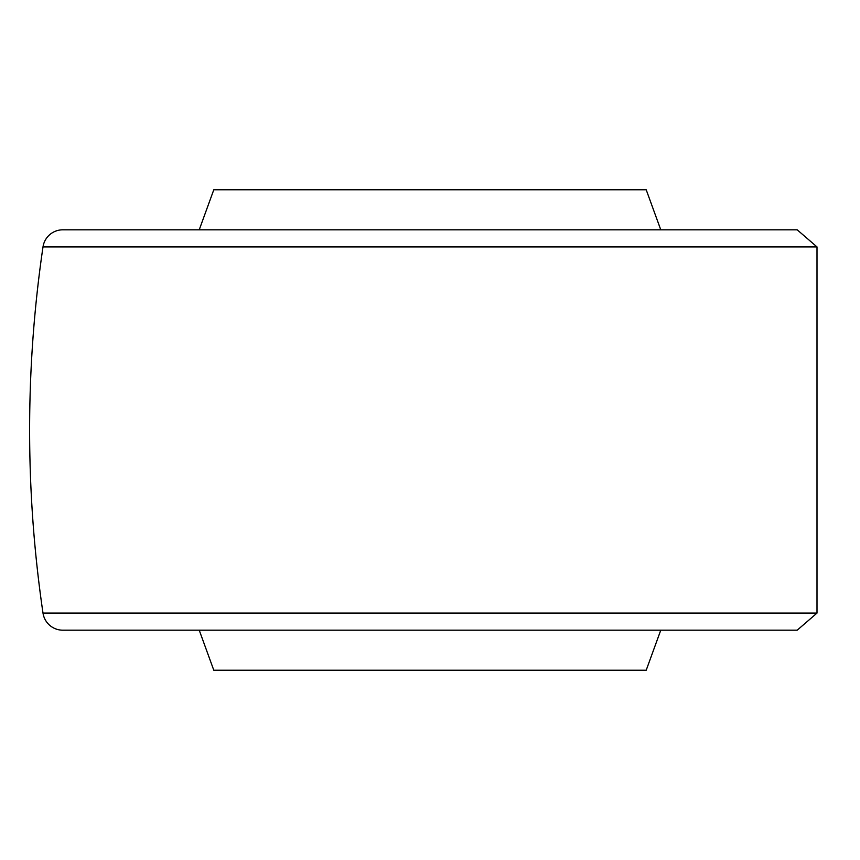 <?xml version="1.0" encoding="UTF-8"?>
<svg xmlns="http://www.w3.org/2000/svg" width="860" height="860" viewBox="0 0 860 860"><rect width="100%" height="100%" fill="white"/><g stroke="black" fill="none" stroke-linecap="round" stroke-linejoin="round"><path stroke-width="1.29" d="M660.77 630.187L646.204 670.23L213.796 670.23L199.23 630.187M646.204 189.77L213.796 189.77L199.23 229.814L69.66 229.814L790.34 229.814L660.77 229.814L646.204 189.77M43 246.917L817 246.917L797.198 229.814L62.801 229.814A20.017 20.017 0 0 0 43 246.917A1259.201 1259.201 0 0 0 43 613.083A20.017 20.017 0 0 0 62.801 630.187L797.198 630.187L817 613.083L43 613.083M790.34 630.187L69.66 630.187M817 246.917L817 613.083"/></g></svg>
